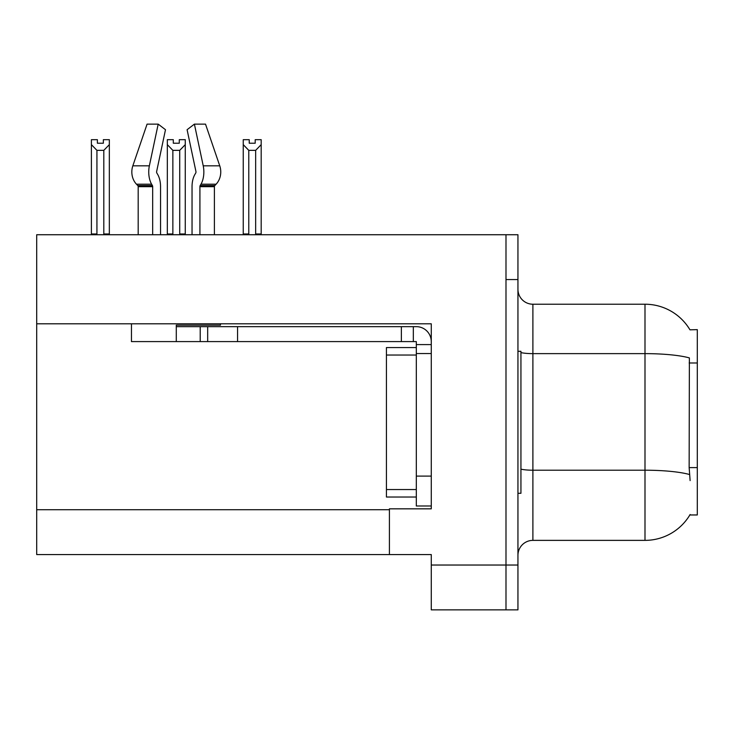 <?xml version="1.0" encoding="UTF-8"?>
<svg xmlns="http://www.w3.org/2000/svg" width="734" height="734" viewBox="0 0 734 734"><rect width="100%" height="100%" fill="white"/><g stroke="black" fill="none" stroke-linecap="round" stroke-linejoin="round"><path stroke-width="1.1" d="M36.7 323.804L431.271 323.804L431.271 476.1L416.316 476.1L416.316 505.992L431.271 505.992L431.271 476.1L431.271 508.836L389.415 508.836L389.415 554.565L36.7 554.565L36.7 234.733L505.992 234.733L505.992 609.871L431.271 609.871L431.271 565.033L505.992 565.033L505.992 609.871L517.947 609.871L517.947 565.033L505.992 565.033L505.992 279.571L517.947 279.571L517.947 565.033M389.415 554.565L431.271 554.565L431.271 565.033M689.96 329.823A52.307 52.307 0 0 0 644.993 304.225A52.307 52.307 0 0 1 689.96 329.823L697.3 329.639L697.3 514.965L689.85 514.965L690.116 514.516A52.307 52.307 0 0 1 644.993 540.371L532.893 540.371A14.946 14.946 0 0 0 517.947 555.317M690.116 480.586L689.153 467.604L689.373 357.908A52.307 9.083 180 0 0 644.993 353.632L644.993 304.225A52.307 52.307 0 0 1 689.85 329.639A52.307 52.307 0 0 0 644.993 304.225L532.893 304.225A14.946 14.946 0 0 1 517.947 289.279A14.946 14.946 0 0 0 532.893 304.225L532.893 540.371M505.992 234.733L517.947 234.733L517.947 279.571M255.203 143.222L249.23 143.222L255.203 143.222L255.203 139.68L261.185 139.68L261.185 144.644L255.652 150.351L248.78 150.351L248.78 233.981L248.046 234.733M256.386 234.733L255.652 233.981L255.652 150.351M255.652 233.981L261.185 233.981L261.185 234.733L261.185 144.644M248.78 150.351L243.248 144.644L243.248 139.68L249.23 139.68L249.23 143.222M248.78 233.981L243.248 233.981L243.248 234.733L243.248 144.644M180.463 234.733L179.729 233.981L179.729 150.351L172.857 150.351L172.857 233.981L172.123 234.733M173.307 143.222L179.28 143.222L173.307 143.222L173.307 139.68L167.324 139.68L167.324 234.733M179.28 143.222L179.28 139.68L185.262 139.68L185.262 233.981L179.729 233.981M185.262 144.644L179.729 150.351M172.857 150.351L167.324 144.644M172.857 233.981L167.324 233.981M185.262 233.981L185.262 234.733M103.356 143.222L97.383 143.222L103.356 143.222L103.356 139.68L109.338 139.68L109.338 144.644L103.806 150.351L96.934 150.351L96.934 233.981L91.401 233.981L91.401 234.733M96.934 150.351L91.401 144.644L91.401 139.68L97.383 139.68L97.383 143.222M96.934 233.981L96.2 234.733M91.401 144.644L91.401 233.981M109.338 144.644L109.338 233.981L103.806 233.981L103.806 150.351M104.54 234.733L103.806 233.981M109.338 233.981L109.338 234.733M156.874 173.068A1.496 0.789 -90 0 1 156.663 171.398A1.496 0.789 -90 0 0 156.874 173.068L157.672 174.426A16.442 8.661 90 0 1 160.544 186.665L160.544 234.733M214.401 234.733L214.401 186.665A1.496 1.266 -90 0 1 214.823 185.555L216.108 184.197A16.442 13.974 90 0 0 219.75 165.829L205.511 124.129L219.75 165.829L205.511 124.129L194.4 124.129L187.097 129.707L195.914 171.398A1.496 0.789 90 0 1 195.712 173.068L194.914 174.426A16.442 8.661 -90 0 0 192.042 186.665L192.042 234.733M517.947 351.311L520.938 351.311L520.938 493.294L517.947 493.294M416.316 497.028L386.433 497.028L386.433 347.567L416.316 347.567L416.325 353.549L416.316 341.594L401.37 341.594L401.37 326.648L416.316 326.648A14.946 14.946 0 0 1 431.262 341.604M220.448 323.804L220.448 325.153L176.288 325.153L176.288 326.648L207.676 326.648L207.676 341.594L131.459 341.594L131.459 323.804M199.914 234.733L199.914 186.665A1.496 0.789 90 0 1 200.171 185.555L200.969 184.197A16.442 8.661 -90 0 0 203.226 165.829L194.4 124.129M156.663 171.398L165.489 129.707L158.186 124.129L149.36 165.829A16.442 8.661 90 0 0 151.617 184.197L152.415 185.555A1.496 0.789 -90 0 1 152.672 186.665L152.672 234.733M138.185 234.733L138.185 186.665A1.496 1.266 90 0 0 137.763 185.555L136.469 184.197A16.442 13.974 -90 0 1 132.836 165.829L147.075 124.129L158.186 124.129M195.712 173.068A1.496 0.789 90 0 0 195.914 171.398M207.676 326.648L401.37 326.648M207.676 341.594L401.37 341.594M416.316 505.992L431.271 505.992M413.325 341.594L413.325 326.648M431.271 344.585L416.316 344.585M431.271 353.549L416.316 353.549L416.316 476.1M36.7 509.735L389.415 509.735M697.3 362.981L689.153 362.981M697.3 467.604L689.153 467.604M644.993 540.371L644.993 353.632L532.893 353.632A14.946 2.597 0 0 1 520.938 352.595M689.529 474.522A52.307 9.083 180 0 0 644.993 470.21L532.893 470.21A14.946 2.597 -0 0 1 520.938 469.164M386.433 489.55L416.316 489.55M386.433 355.045L416.316 355.045M176.288 341.594L176.288 326.648M214.401 186.665L199.914 186.665M152.672 186.665L138.185 186.665M149.36 165.829L132.836 165.829M219.75 165.829L203.226 165.829M151.617 184.197L136.469 184.197M216.108 184.197L200.969 184.197M152.415 185.555L137.763 185.555M214.823 185.555L200.171 185.555M237.568 341.594L237.568 326.648M200.208 341.594L200.208 326.648"/></g></svg>
